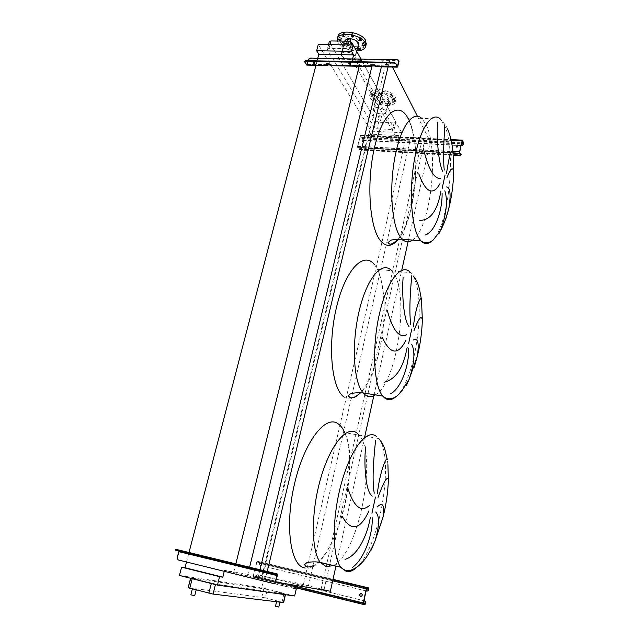 <?xml version="1.0" encoding="UTF-8"?>
<svg xmlns="http://www.w3.org/2000/svg" width="639" height="639" viewBox="0 0 639 639"><rect width="100%" height="100%" fill="white"/><g stroke="black" fill="none" stroke-linecap="round" stroke-linejoin="round"><path stroke-width="0.48" stroke-dasharray="3.19 2.4" d="M458.347 145.732L457.069 147.513L456.126 146.802M363.727 140.021C362.457 140.332 362.097 140.971 362.664 141.946L363.216 142.146C364.486 141.842 364.845 141.195 364.286 140.221L363.727 140.021M363.391 142.425L362.84 142.225C362.281 141.251 362.632 140.612 363.911 140.3L364.462 140.508C365.021 141.483 364.661 142.122 363.391 142.425M361.163 147.841L359.637 148.56L359.246 149.39L357.76 146.427L360.332 135.827L362.009 137.728L362.217 139.965L362.944 140.452L362.113 139.342L362.137 137.201L360.676 134.941L357.576 146.147L357.688 147.769L359.158 149.965L361.163 147.841L461.054 153.871M360.979 147.561L459.768 153.144M362.944 140.452L456.813 145.476M458.283 145.548L461.054 145.7M362.768 140.173L461.118 145.42M350.579 63.708L350.891 63.429L349.629 62.67L349.142 63.317M314.747 62.941L315.067 62.678L313.797 61.911L313.35 62.542M387.522 64.491L387.825 64.204L386.571 63.453L386.036 64.124M307.071 65.122L308.701 59.659L310.25 58.484L398.824 60.601M331.186 65.673L331.529 65.042L330.467 65.018M375.948 66.688L376.267 66.041L375.301 66.025M308.094 60.665L306.856 64.435L304.723 61.025M330.235 64.643L331.298 64.667L330.986 64.978L329.165 63.061L326.641 63.005L326.393 63.612M375.093 65.641L376.067 65.657L375.772 65.977L374.063 64.028L371.435 63.972L371.131 64.603M397.154 66.129L376.267 66.041L397.817 66.528M371.65 65.561L331.529 65.042L372.345 65.953M361.243 593.591L361.418 593.615C362.585 594.262 362.728 595.125 361.858 596.203L360.795 596.419M260.137 569.077L259.386 569.165C258.324 570.156 258.356 571.018 259.49 571.753L260.257 571.657C261.311 570.667 261.271 569.804 260.137 569.077M259.761 571.801C258.627 571.066 258.587 570.204 259.65 569.213L260.408 569.125C261.535 569.86 261.575 570.715 260.52 571.713L259.761 571.801M258.012 574.733L256.99 574.773L255.664 577.009L253.627 576.666L253.523 575.947L256.758 562.6L257.19 561.993L259.266 562.448L259.146 563.79L260.257 565.443L259.41 563.846L259.362 561.753L257.349 561.33L256.495 562.552L253.252 575.899L253.467 577.329L255.504 577.68L257.253 574.82L258.012 574.733L363.966 600.708M257.749 574.685L363.966 600.724M260.257 565.443L366.954 591.147M259.993 565.395L366.051 590.939M453.139 177.291L453.65 173.96M452.971 151.747L453.003 153.975M421.996 323.007L422.331 320.954M421.421 299.348L421.516 300.338M383.009 517.215L379.646 529.028M388.185 481.207L388.368 480.161M278.804 607.034L275.497 606.259M277.733 601.323L280.034 601.794L277.733 601.323M194.727 595.612L190.877 594.733M193.449 588.99L196.285 589.557L193.449 588.99M380.501 116.953L381.523 116.522L379.646 115.467L378.623 115.899L380.501 116.953M378.687 119.501L380.564 120.547L379.542 120.971L377.665 119.924L378.687 119.501M350.875 39.842L349.781 40.313L347.584 38.947M348.638 44.834L349.757 44.267L347.552 42.901L346.434 43.476L348.638 44.834M390.094 102.448L388.744 101.673L389.494 101.337L390.852 102.112L390.094 102.448M388.991 103.47L388.24 103.798L389.59 104.572L390.349 104.245L388.991 103.47M382.386 102.16L381.028 101.377L381.771 101.058L383.128 101.833L382.386 102.16M381.259 103.183L380.517 103.502L381.874 104.277L382.617 103.957L381.259 103.183M375.261 98.965L373.895 98.182L374.63 97.855L375.996 98.638L375.261 98.965M374.119 99.98L373.384 100.307L374.75 101.09L375.484 100.77L374.119 99.98M372.825 94.684L371.443 93.885L372.186 93.55L373.567 94.348L372.825 94.684M371.666 95.69L370.924 96.026L372.313 96.824L373.048 96.489L371.666 95.69M376.595 91.792L375.205 90.986L375.956 90.65L377.345 91.457L376.595 91.792M375.436 92.807L374.686 93.142L376.075 93.949L376.826 93.614L375.436 92.807M384.438 92.056L383.049 91.249L383.807 90.906L385.197 91.704L384.438 92.056M383.288 93.07L382.529 93.414L383.919 94.213L384.678 93.869L383.288 93.07M391.659 95.331L390.285 94.532L391.052 94.189L392.426 94.979L391.659 95.331M390.541 96.353L389.774 96.689L391.156 97.487L391.923 97.144L390.541 96.353M393.967 99.644L392.61 98.861L393.368 98.518L394.734 99.301L393.967 99.644M392.865 100.666L392.098 101.002L393.464 101.785L394.231 101.449L392.865 100.666M384.43 102.088C387.138 102.112 388.64 101.441 388.951 100.083C388.416 97.527 385.668 95.954 380.7 95.355C378.008 95.339 376.515 96.01 376.211 97.352C376.746 99.908 379.486 101.489 384.43 102.088M377.769 107.568C382.753 108.183 385.525 109.748 386.076 112.248C385.764 113.574 384.263 114.221 381.555 114.181C376.595 113.566 373.839 112.001 373.28 109.501C373.583 108.183 375.077 107.544 377.769 107.568M386.835 103.39C392.354 103.454 395.429 102.08 396.084 99.285C395.006 94.061 389.391 90.85 379.246 89.636C373.783 89.62 370.748 90.986 370.133 93.717C371.227 98.957 376.794 102.184 386.835 103.39M386.331 105.515C391.851 105.579 394.934 104.213 395.581 101.433C394.495 96.225 388.879 93.014 378.727 91.8C373.264 91.784 370.221 93.134 369.614 95.858C370.708 101.082 376.283 104.301 386.331 105.515M377.857 107.727C375.285 107.695 373.863 108.31 373.575 109.565C374.111 111.953 376.738 113.438 381.467 114.03C384.047 114.069 385.485 113.454 385.772 112.184C385.253 109.796 382.609 108.31 377.857 107.727M381.299 93.358C378.735 93.35 377.314 93.989 377.018 95.275C377.529 97.727 380.141 99.237 384.854 99.804C387.434 99.82 388.871 99.181 389.167 97.879C388.664 95.435 386.036 93.925 381.299 93.358M344.701 34.69L343.143 33.707L343.926 33.3L345.491 34.282L344.701 34.69M353.231 34.77L351.674 33.795L352.472 33.372L354.03 34.354L353.231 34.77M361.307 38.588L359.765 37.621L360.564 37.198L362.113 38.164L361.307 38.588M364.11 43.819L362.577 42.869L363.383 42.462L364.909 43.404L364.11 43.819M360.1 47.374L358.575 46.439L359.366 46.04L360.891 46.974L360.1 47.374M351.722 47.254L350.196 46.312L350.971 45.92L352.496 46.855L351.722 47.254M350.396 48.221L349.621 48.612L351.138 49.546L351.921 49.155L350.396 48.221M343.774 43.548L342.24 42.597L343.007 42.198L344.549 43.156L343.774 43.548M342.424 44.506L341.649 44.898L343.191 45.848L343.966 45.457L342.424 44.506M340.827 38.356L339.269 37.389L340.044 36.982L341.601 37.957L340.827 38.356M337.863 36.894L338.654 40.249C342.736 48.404 364.038 51.799 366.115 44.578M337.416 41.032L338.063 42.557C341.985 47.773 348.247 50.561 356.866 50.928M341.857 55.785C343.878 59.786 354.757 61.192 354.885 57.462L354.549 56.016C352.616 51.999 341.593 50.545 341.49 54.283L341.857 55.785M345.779 40.329C347.768 44.418 358.599 45.784 358.759 41.958L358.431 40.481C356.538 36.367 345.555 34.961 345.427 38.795L345.779 40.329M349.94 38.644L347.672 38.723M344.517 41.04L344.892 42.645C346.849 46.647 357.385 48.34 358.391 44.802M341.553 55.777L341.17 54.203C341.274 50.281 352.832 51.807 354.861 56.024L355.212 57.534C355.076 61.448 343.678 59.97 341.553 55.777M353.103 44.994L395.693 121.841L394.103 122.92L378.655 122.217L375.756 120.947L329.245 41.847M330.371 591.235L303.373 584.613L405.302 140.596L397.905 140.205L398.976 135.58L400.461 138.224L401.739 132.672L371.227 131.163L318.27 44.514M401.739 132.672L360.987 59.115M327.495 49.842L327.336 49.219L329.069 48.348L346.586 48.62L349.996 50.201L394.239 128.838L392.562 129.525L377.09 128.774L374.182 127.512L327.495 49.842L329.397 42.47M303.373 584.613L295.386 582.664L224.537 570.26L265.129 580.26L275.8 582.057M294.787 585.252L295.386 582.664M294.028 588.543L260.928 580.356L368.288 134.03L369.909 136.642L371.227 131.163M398.976 135.58L368.288 134.03M308.381 586.075L410.837 137.113L405.302 140.596M321.09 589.182L422.587 137.72L410.837 137.113M324.053 589.685L424.488 141.379L422.587 137.72M408.065 241.83L430.335 141.69L424.488 141.379M335.954 566.106L364.526 437.627M373.847 395.709L401.747 270.241M388.065 66.959L389.447 61.168L392.442 67.055M417.379 116.178L430.335 141.69M265.129 580.26L267.238 571.482M381.403 66.807L382.801 61.032L389.447 61.168M257.876 578.471L259.985 569.724M261.934 579.158L385.309 65.873L382.801 61.032M371.866 66.64L372.122 65.577L385.309 65.873M247.565 575.611L249.593 567.28M359.222 66.144L360.676 60.282L372.122 65.577M233.674 572.52L235.823 563.862M352.568 58.948L352.273 60.114L360.676 60.282M186.524 562L189 552.495M315.986 65.17L317.783 58.261M224.537 570.26L224.265 571.33M179.439 575.451L261.686 587.736L263.364 580.763L260.928 580.356M352.273 60.114L397.905 140.205M400.461 138.224L369.909 136.642M267.286 589.398L190.702 577.848L215.567 584.094L285.609 594.062L267.286 589.398L265.273 597.832L188.146 587.728M294.667 595.995L261.686 587.736M294.068 588.351L263.364 580.763M283.62 602.577L265.273 597.832M264.482 571.809L266.04 572.153L264.482 571.809M224.297 562.032L225.879 562.384L224.297 562.032M185.494 552.599L187.083 552.951L185.494 552.599M253.539 569.197L249.274 568.159M204.943 557.376L200.846 556.385M204.991 556.377L204.919 558.007L249.569 568.878M249.673 568.255L249.498 567.264L205.175 556.497M253.603 568.175L253.515 569.836M178.105 559.916L273.899 583.575M175.501 550.195L178.864 551.042M201.285 556.489L201.085 555.507L178.912 550.043M178.473 559.98L177.546 558.087L179.216 551.745L179.104 550.171M253.515 569.852L277.318 575.635M359.685 149.366L461.07 155.173M359.07 149.869L453.307 155.293M357.688 147.769L453.115 153.176M357.576 146.147L452.947 151.491M360.156 135.54L451.118 140.229M360.771 135.053L462.404 140.268M362.137 137.201L463.395 142.481M362.241 138.815L463.419 144.158M362.057 138.535L461.47 143.775M362.009 137.728L461.646 142.944M360.644 135.58L462.133 140.812M360.332 135.827L462.045 141.075M357.76 146.427L459.681 152.146M357.816 147.234L459.697 152.985M359.198 149.342L460.695 155.157M359.509 149.087L460.559 154.862M307.423 64.507L327.751 64.962M307.175 64.132L326.984 64.571M306.776 64.355L327.128 64.811M330.914 64.89L371.778 65.809M375.708 65.897L397.282 66.376M304.659 61.951L304.819 61.344M371.435 63.972L371.283 64.595M374.063 64.028L373.911 64.651M374.925 64.427L374.773 65.05M326.641 63.005L326.481 63.612M329.165 63.061L329.013 63.668M330.036 63.453L329.876 64.06M256.359 576.442L365.7 603.344M255.504 577.68L364.981 604.686M253.467 577.329L294.291 587.401M253.252 575.899L294.595 586.075M256.495 562.552L332.679 580.835M257.349 561.33L332.991 579.437M259.362 561.753L333.007 579.373M259.57 563.183L368.679 589.358M259.306 563.127L366.498 588.846M259.202 562.408L368.415 588.583M257.19 561.993L366.834 588.271M256.758 562.6L366.482 588.934M253.523 575.947L363.479 603.008M253.627 576.666L363.527 603.743M255.664 577.009L363.439 603.567M256.095 576.394L363.519 602.825M412.506 240.112C430.566 228.93 439.704 149.925 425.774 124.11L421.7 118.351L410.677 117.864L408.233 118.455L408.768 120.132C412.514 127.832 415.606 145.101 415.909 155.628L415.238 183.113L411.013 208.857C408.856 218.298 403.297 233.219 397.969 239.218M408.121 118.574C422.515 144.246 416.189 218.53 398.353 239.194M431.7 241.087C448.53 227.644 457.045 150.373 444.289 124.956L440.455 119.166L421.7 118.351M375.365 394.878C397.618 382.394 410.166 292.079 392.57 271.855L391.563 270.688L381.93 269.826C378.943 269.338 377.649 269.482 378.048 270.233L381.116 280.114C384.111 294.387 384.918 308.925 383.552 323.733C382.114 338.95 379.27 352.984 375.037 365.835C371.866 375.237 366.195 386.643 360.556 392.793M374.478 264.714C385.205 278.061 387.13 316.377 379.71 349.381C372.433 382.481 356.354 405.909 344.022 397.003M395.932 396.659C416.532 380.333 427.635 293.533 411.612 273.891L410.661 272.725L391.563 270.688M333.366 565.499C359.11 552.903 377.825 454.585 359.062 435.047L356.426 432.643M345.116 433.546C361.882 469.034 332.096 574.709 304.667 567.951M355.691 568.247C379.502 549.652 395.357 457.165 378.512 438.482L376.02 436.086M330.02 44.674L329.069 48.348M347.52 44.914L346.586 48.62M351.314 44.97L349.996 50.201M395.693 121.841L394.143 128.463M394.103 122.92L392.562 129.525M378.655 122.217L377.09 128.774M375.756 120.947L374.182 127.512M261.814 597.082L263.835 588.639M188.513 587.736L191.061 577.872M282.015 602.09L284.004 593.583M285.266 594.669L285.409 594.046M215.439 584.605L215.567 584.094M204.768 557.16L249.106 567.943M253.379 568.982L276.887 574.693M178.68 550.818L200.67 556.17M179.216 551.745L201.181 557.096M175.693 550.227L175.901 549.444M252.133 568.742L252.333 567.935M251.087 568.51L251.287 567.696M248.228 567.815L248.427 567.001M247.852 567.704L248.044 566.905M203.402 556.896L203.609 556.106M202.363 556.657L202.563 555.866M199.624 555.994L199.831 555.203M199.304 555.898L199.504 555.123M359.158 149.965L453.315 155.389M360.676 134.941L450.974 139.574M360.596 135.524L462.181 140.756M359.246 149.39L460.727 155.205M348.99 62.981L348.846 63.533M313.198 62.199L313.054 62.75M385.884 63.796L385.748 64.347M306.856 64.435L327.2 64.89M330.986 64.978L371.85 65.889M375.772 65.977L397.338 66.456M387.825 64.204L387.673 64.827M370.955 64.212L370.82 64.779M326.202 63.221L326.058 63.788M315.067 62.678L314.907 63.285M350.891 63.429L350.739 64.044M253.332 577.257L294.299 587.361M259.49 561.825L368.655 587.952M259.266 562.448L367.88 588.479M253.555 576.626L363.487 603.711M447.803 129.429L446.094 125.867L440.455 119.166M414.679 277.358L410.661 272.725M378.512 438.482L347.656 433.162L345.284 433.673L346.642 438.721C347.84 443.394 348.734 448.834 349.317 455.048C349.924 465.384 349.429 476.606 347.824 488.731C344.812 515.018 329.908 556.058 314.3 565.092M387.921 464.561L387.234 459.177M381.523 116.522L380.564 120.547M350.428 41.607L349.757 44.267M388.24 103.798L388.744 101.673M380.517 103.502L381.028 101.377M373.384 100.307L373.895 98.182M370.924 96.026L371.443 93.885M374.686 93.142L375.205 90.986M382.529 93.414L383.049 91.249M389.774 96.689L390.285 94.532M392.098 101.002L392.61 98.861M388.951 100.083L386.076 112.248M396.084 99.285L395.581 101.433M377.018 95.275L373.575 109.565M342.568 35.968L343.143 33.707M351.099 36.064L351.674 33.795M359.198 39.882L359.765 37.621M362.017 45.121L362.577 42.869M358.024 48.668L358.575 46.439M349.621 48.612L350.196 46.312M341.649 44.898L342.24 42.597M338.702 39.634L339.269 37.389M337.504 38.308L337.272 39.219M358.759 41.958L354.885 57.462M344.493 41.12L341.17 54.203M328.518 44.658L327.336 49.219M395.781 122.225L394.239 128.838M285.465 594.693L285.609 594.062M190.582 578.287L190.702 577.848M356.738 51.44L355.212 57.534M345.427 38.795L341.49 54.283M341.01 40.273L341.601 37.957M343.966 45.457L344.549 43.156M351.921 49.155L352.496 46.855M360.316 49.283L360.891 46.974M364.334 45.728L364.909 43.404M361.53 40.505L362.113 38.164M353.439 36.695L354.03 34.354M344.892 36.615L345.491 34.282M389.167 97.879L385.772 112.184M370.133 93.717L369.614 95.858M376.211 97.352L373.28 109.501M394.231 101.449L394.734 99.301M391.923 97.144L392.426 94.979M384.678 93.869L385.197 91.704M376.826 93.614L377.345 91.457M373.048 96.489L373.567 94.348M375.484 100.77L375.996 98.638M382.617 103.957L383.128 101.833M390.349 104.245L390.852 102.112M347.025 41.152L346.434 43.476M378.623 115.899L377.665 119.924M276.559 601.754L276.735 601.011M263.827 571.633L264.027 570.811M223.698 561.873L223.898 561.074M184.935 552.447L185.142 551.665M204.863 557.224L249.202 568.007M253.475 569.045L276.184 574.565M253.763 568.295L277.262 573.998M178.784 550.882L200.774 556.234M247.78 567.696L247.972 566.881M199.216 555.882L199.416 555.091M187.083 552.951L187.291 552.16M225.879 562.384L226.078 561.577M266.04 572.153L266.239 571.33"/><path stroke-width="0.96" d="M457.404 145.013L456.19 146.882L456.933 147.226L458.155 145.365L457.404 145.013M456.126 146.802L457.54 145.309L458.347 145.732M459.768 153.144L460.855 153.504L461.062 154.334L460.695 155.157L459.681 152.146L462.045 141.075L463.419 144.158L463.395 142.481L462.34 140.157L459.553 151.858L459.577 153.544L460.575 155.708L461.062 154.334M461.054 153.871L461.19 154.622M456.813 145.476L458.179 145.548M461.054 145.7L461.885 145.748L463.171 144.422M463.299 144.71L461.885 145.748M461.118 145.42L461.757 145.452M350.092 64.355L348.83 63.596L349.477 63.285L350.739 64.044L350.092 64.355M349.142 63.317L350.579 63.708M314.308 63.573L313.038 62.806L313.637 62.51L314.907 63.285L314.308 63.573M313.35 62.542L314.747 62.941M386.986 65.162L385.732 64.419L386.427 64.076L387.673 64.827L386.986 65.162M386.036 64.124L387.522 64.491M330.467 65.018L327.751 64.962L327.12 65.577L326.042 63.828L329.013 63.668L331.186 65.673M304.587 61.544L305.57 60.617L304.659 61.951L307.071 65.122M375.301 66.025L372.345 65.953L371.762 66.592L370.804 64.827L373.911 64.651L375.948 66.688M397.131 66.999L397.817 66.528L398.816 61.104L397.338 66.456L395.725 63.261L397.131 66.999L375.556 66.512M326.393 63.612L327.2 64.89L330.235 64.643M371.131 64.603L371.85 65.889L375.093 65.641M308.094 60.665L308.453 59.283L310.003 58.109L397.777 59.834L398.584 60.162L398.816 61.104M398.824 60.601L399.008 61.496M395.581 63.884L393.848 63.077L393.991 62.446L395.725 63.261M305.41 61.216L393.848 63.077M305.57 60.617L393.991 62.446M372.345 65.953L371.65 65.561M327.751 64.962L326.984 64.571M361.211 593.583L360.18 593.791C359.302 594.869 359.438 595.74 360.604 596.395L361.642 596.171C362.521 595.093 362.369 594.23 361.211 593.583M360.795 596.419C359.653 595.764 359.517 594.893 360.388 593.831L361.243 593.591M363.966 600.708L364.869 600.924L365.851 602.641L365.133 603.983L363.535 603.751L363.479 603.008L366.482 588.934L366.834 588.271L368.415 588.583L368.527 590.061L368.655 587.952L366.986 587.576L366.267 588.894L363.264 602.976L363.279 604.382L364.981 604.686L365.851 602.641M363.966 600.724L364.869 600.924M368.527 590.061L367.976 590.931L366.866 591.131M366.051 590.939L367.768 590.891L368.32 590.021M365.644 602.609L364.661 600.892M438.817 233.89L440.287 230.975C446.461 214.329 447.987 200.95 444.864 190.821M446.07 186.939C450.215 186.748 451.15 193.857 448.858 208.266L445.71 219.297M453.65 173.96L453.706 172.546C453.059 166.204 450.799 167.937 446.925 177.746M446.477 173.512C449.337 154.862 451.525 147.793 453.027 152.298L453.706 172.546C453.283 185.126 451.669 197.028 448.858 208.266C446.653 217.068 443.793 224.632 440.287 230.975L433.226 239.968C429.096 243.387 424.999 243.699 420.949 240.903C424.336 244.386 427.922 244.449 431.7 241.087M442.092 193.266C442.468 210.407 435.159 232.101 425.007 235.104M406.316 385.549L409.184 379.286C414.431 363.216 415.302 351.626 411.788 344.509M413.121 340.084C417.89 337.44 419.288 342.831 417.315 356.25L414.04 367.76M422.331 320.954L422.355 320.075C421.46 314.684 418.673 318.214 413.984 330.675M413.401 326.785C415.39 307.407 421.133 294.164 421.508 300.026L422.355 320.075C421.932 332.544 420.254 344.597 417.315 356.25L409.184 379.286L401.164 391.963C396.635 396.651 396.571 396.172 394.367 397.554C391.244 399.111 388.2 399.191 385.237 397.785L382.721 396.044L384.422 397.793C387.977 400.605 391.811 400.23 395.932 396.659M408.617 348.343C409.383 364.486 401.524 388.216 390.373 393.904M370.963 550.514L375.013 541.025C379.438 525.897 379.678 516.24 375.732 512.039M377.218 506.999C382.697 501.559 384.63 504.97 383.009 517.215C386.156 504.826 387.945 492.326 388.384 479.705C387.17 475.783 383.735 481.67 378.072 497.366M388.368 480.161L387.921 464.561M377.329 493.899C379.47 473.084 386.491 455.559 387.298 459.377M372.098 517.526C373.328 532.415 364.853 558.462 352.552 567.336M276.559 601.754L275.497 606.259L278.804 607.042L279.946 602.162M192.371 588.934L190.877 594.733L191.884 595.077L194.727 595.628L196.189 589.917M347.025 41.152L347.584 38.947L348.702 38.364L350.875 39.842M343.327 35.64L342.544 36.048L344.109 37.022L344.892 36.615L343.327 35.64M351.881 35.72L351.083 36.135L352.64 37.11L353.439 36.695L351.881 35.72M359.981 39.546L359.174 39.961L360.723 40.92L361.53 40.505L359.981 39.546M362.8 44.786L362.001 45.193L363.527 46.136L364.334 45.728L362.8 44.786M358.791 48.348L358 48.748L359.525 49.682L360.316 49.283L358.791 48.348M339.453 39.306L338.678 39.706L340.236 40.672L341.01 40.273L339.453 39.306M366.115 44.578L365.676 40.569C361.738 31.758 338.119 28.691 337.863 36.894L337.504 38.308M356.866 50.928C362.153 50.681 365.125 49.035 365.772 45.968L365.101 42.901C361.147 34.123 337.512 31.039 337.272 39.219L337.416 41.032M358.391 44.802L358.159 42.813C356.602 40.513 353.862 39.131 349.94 38.644M347.672 38.723L344.493 41.12M328.518 44.658L329.245 41.847L330.978 40.952L348.463 41.168L351.873 42.765L353.103 44.994M345.036 559.373C357.433 555.738 367.058 536.401 370.388 517.27M347.552 487.261C353.631 506.735 360.915 512.829 369.414 505.553M368.951 510.896C360.1 530.09 351.178 531.912 342.184 516.368M375.548 440.638C374.19 454.089 371.626 478.651 374.238 493.196M372.241 496.112C365.62 491.902 363.775 465.12 365.604 446.893M384.087 382.226C395.797 379.398 403.489 367.737 407.163 347.257M387.202 310.179C392.697 330.131 399.119 338.351 406.492 334.844M406.021 340.068C398.161 355.627 390.237 354.669 382.25 337.2M411.692 275.808C410.949 286.168 408.648 308.933 410.765 324.58M409.032 326.585C403.377 319.476 401.867 292.742 403.113 277.566M419.767 220.359C430.366 220.423 437.395 210.798 440.854 191.476M423.377 148.631C428.354 168.904 434.049 178.872 440.447 178.537M439.975 183.633C432.978 196.093 425.909 192.818 418.785 173.816M444.848 124.637C444.616 132.361 442.547 153.536 444.249 170.062M442.731 171.3C437.899 161.771 436.685 135.18 437.443 122.616M360.987 59.115L353.159 44.994L318.27 44.514L316.64 50.745L318.829 54.267L353.583 54.89L352.568 58.948M275.8 582.057L330.371 591.235L335.954 566.106M224.265 571.33L222.803 577.177L219.584 576.666L217.46 585.116L294.667 595.995L296.304 588.902L294.028 588.543L294.787 585.252M364.526 437.627L373.847 395.709M401.747 270.241L408.065 241.83M392.442 67.055L417.379 116.178M267.238 571.482L388.065 66.959M259.985 569.724L381.403 66.807M249.593 567.28L371.866 66.64M235.823 563.862L359.222 66.144M222.803 577.177L185.03 567.736L186.524 562M189 552.495L315.986 65.17M317.783 58.261L318.829 54.267M185.03 567.736L181.604 567.16L179.439 575.451L217.46 585.116M353.159 44.994L351.57 51.32L316.64 50.745M351.57 51.32L353.583 54.89M219.584 576.666L181.604 567.16M296.304 588.902L294.068 588.351M190.582 578.287L188.146 587.728L213.059 594.086L283.62 602.593L285.465 594.693M265.584 571.154L264.027 570.811L265.584 571.154M225.471 561.417L223.898 561.066L225.471 561.417M186.732 552.016L185.142 551.657L186.732 552.016M249.274 568.159L249.242 568.814L253.515 569.852L253.539 569.197M200.846 556.385L200.822 557.024L204.919 558.023L204.943 557.376M276.887 574.693L275.425 582.241L277.318 575.635L277.262 573.998L274.562 573.399L274.363 574.229L276.887 574.693M201.085 555.507L204.991 556.377M253.515 569.836L249.569 568.878L249.673 568.255M249.498 567.264L253.603 568.175M178.864 551.042L177.179 558.015L178.105 559.916L273.58 583.527L274.722 583.295L275.425 582.241M274.363 574.229L272.262 573.75L272.462 572.927L274.562 573.399M178.912 550.043L175.709 549.412L176.492 549.62L176.284 550.411L272.262 573.75M176.284 550.411L175.501 550.195L175.709 549.412M176.492 549.62L272.462 572.927M249.569 568.878L201.181 557.096L201.285 556.489M275.744 582.289L275.034 583.351L273.788 583.559M201.181 557.096L178.848 551.673M453.307 155.293L460.575 155.708M453.115 153.176L459.577 153.544M452.947 151.491L459.553 151.858M451.118 140.229L461.909 140.78M461.47 143.775L463.283 143.871M461.646 142.944L463.275 143.032M306.616 64.954L326.976 65.418M330.754 65.498L371.634 66.424M397.154 66.129L397.618 66.136M294.291 587.401L363.359 604.446M294.595 586.075L363.264 602.976M332.679 580.835L366.267 588.894M332.991 579.437L366.986 587.576M333.007 579.373L368.559 587.888M366.498 588.846L368.471 589.318M363.439 603.567L365.133 603.983M363.519 602.825L365.492 603.312M421.7 118.351C412.906 109.836 400.389 126.905 394.742 158.121C388.991 189.224 391.939 225.447 400.397 237.037L402.131 239.146C405.414 242.365 408.872 242.684 412.506 240.112M398.353 239.194C391.979 246.981 385.9 247.341 380.101 240.264C369.406 226.909 366.275 181.492 374.678 146.81C382.929 111.929 399.063 100.523 408.121 118.574M442.132 188.561L445.071 174.966M440.455 119.166C432.156 110.603 420.111 127.832 414.503 159.303C408.8 190.67 411.348 227.157 419.312 238.778L420.949 240.903L402.131 239.146C395.126 239.369 391.284 239.809 390.597 240.456L387.945 242.692L389.51 244.002C391.292 244.601 394.111 243.012 397.969 239.218M391.563 270.688C382.306 260.377 367.185 277.326 359.286 310.482C351.274 343.51 353.471 382.33 363.152 392.937L364.957 394.694C368.192 397.162 371.658 397.226 375.365 394.878M408.577 343.806L411.78 329.005M356.426 432.643C346.554 425.662 330.331 444.808 320.698 478.363C310.961 511.815 311.041 550.666 320.315 562.448L326.281 566.753L333.366 565.499M304.667 567.951C290.17 565.691 284.611 524.779 294.723 482.956C304.635 441.102 325.578 414.751 337.895 423.625C340.795 425.55 343.207 428.857 345.116 433.546M371.962 513.205L375.46 497.03M376.02 436.086C366.658 429.144 351.043 448.586 341.601 482.501C332.072 516.304 331.881 555.451 340.651 567.2L346.314 571.458C349.253 572.089 352.377 571.026 355.691 568.247M410.661 272.725C401.923 262.389 387.386 279.555 379.622 313.014C371.738 346.346 373.559 385.445 382.721 396.044L363.152 392.937C356.913 392.514 352.472 392.921 349.837 394.167L348.335 395.924L350.164 397.642C352.56 398.464 356.027 396.851 360.556 392.793M314.3 565.092C311.065 567.001 308.262 567.456 305.897 566.45L304.531 564.684L307 562.528C312.032 561.665 316.465 561.641 320.315 562.448L340.651 567.2C343.199 569.732 346.003 570.883 349.078 570.651C359.054 568.279 367.697 558.398 375.013 541.025L383.009 517.215M344.022 397.003C331.561 388.696 327.328 345.228 336.521 307.223C345.547 269.091 363.911 250.847 374.478 264.714M330.978 40.952L330.02 44.674M348.463 41.168L347.52 44.914M351.873 42.765L351.314 44.97M283.42 602.585L285.266 594.669M213.059 594.086L215.439 584.605M208.857 593.2L211.301 583.551M189.759 588.255L192.219 578.702M253.515 569.852L277.007 575.579M204.967 556.369L249.306 567.136M253.579 568.167L277.078 573.878M178.888 550.043L200.87 555.379M453.315 155.389L460.639 155.812M450.974 139.574L462.189 140.149M306.768 65.114L327.12 65.577M330.898 65.665L371.762 66.592M375.692 66.68L397.258 67.167M294.299 587.361L363.279 604.382M367.88 588.479L368.463 588.615M452.971 151.747C452.085 143.2 450.359 135.764 447.803 129.429M421.421 299.348L419.519 289.347C418.521 285.226 416.908 281.232 414.679 277.358M387.234 459.177L384.758 448.977C383.144 444.353 381.068 440.854 378.512 438.482M350.899 39.738L350.428 41.607M358.503 44.355L356.738 51.44M366.347 43.652L365.772 45.968M276.184 574.565L276.975 574.757"/></g></svg>
